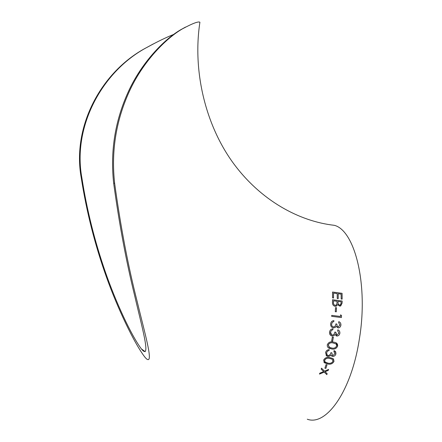 <?xml version="1.0" encoding="UTF-8"?>
<svg xmlns="http://www.w3.org/2000/svg" width="442" height="442" viewBox="0 0 442 442"><rect width="100%" height="100%" fill="white"/><g stroke="black" fill="none" stroke-linecap="round" stroke-linejoin="round"><path stroke-width="0.66" d="M199.762 23.26L199.917 22.222C192.491 70.51 205.215 124.318 232.846 162.529C260.664 200.801 299.505 221.414 334.329 225.321C354.788 230.381 368.639 284.449 359.258 339.705C351.268 391.634 326.086 426.359 307.284 419.215M153.252 43.962L146.711 47.521C101.627 71.068 71.764 126.208 81.262 177.971C86.588 211.983 94.986 245.023 106.45 277.09C117.45 308.035 134.202 343.296 144.865 357.108L146.203 358.595C154.264 365.705 145.313 335.318 137.241 301.764C128.197 266.377 120.66 226.89 114.638 183.308L113.655 183.148C119.224 223.945 126.219 261.41 134.628 295.527C141.993 327.235 150.462 356.965 142.926 350.639L141.368 348.898C131.147 335.246 115.705 301.781 105.511 272.416C94.765 241.525 86.903 210.077 81.914 178.071C72.168 125.904 102.887 70.151 148.031 46.83C157.446 41.642 165.993 37.504 173.673 34.415M199.917 22.222C198.325 21.227 192.463 23.454 182.342 28.901C166.291 38.211 144.158 60.388 130.451 89.046C116.268 119.031 111.003 150.451 114.638 183.308M337.235 298.499L337.202 293.587L333.528 293.09L333.544 298.007L332.561 297.875L332.533 292.035L342.08 293.317L342.158 299.146L341.174 299.019L341.125 294.107L338.185 293.72L338.218 298.632L337.235 298.499M342.125 303.057L340.683 305.974L339.644 306.085L337.633 304.604L336.24 306.179L335.086 306.323C333.312 305.836 332.439 304.593 332.467 302.593L332.533 299.748L342.152 301.019L342.097 303.063L342.152 301.019M335.285 311.687L335.511 307.604L336.506 307.731L336.279 311.814L335.285 311.687M341.55 315.571L341.395 317.544L331.66 316.345L331.743 315.384L340.478 316.461L340.6 314.826L341.55 315.571L340.594 314.842M331.644 323.975C331.478 325.527 332.058 326.516 333.39 326.936C334.931 326.71 335.754 325.704 335.854 323.909L336.854 324.03L337.08 326.074L338.136 326.953L339.92 325.003L338.655 322.594L338.754 321.643C340.268 322.235 340.992 323.389 340.92 325.113C340.622 326.903 339.655 327.831 338.014 327.903L336.152 326.423L335.174 327.472L333.351 327.898C331.395 327.389 330.494 326.03 330.644 323.837C330.975 321.848 332.064 320.781 333.914 320.632L333.821 321.588L332.378 322.257L331.644 323.975L332.378 322.257M330.555 332.146C330.34 333.682 330.898 334.66 332.224 335.075C333.782 334.854 334.644 333.854 334.798 332.075L335.804 332.196L335.97 334.224L337.003 335.091L338.859 333.152L337.671 330.76L337.798 329.815C339.307 330.401 339.997 331.544 339.87 333.257C339.511 335.036 338.506 335.959 336.848 336.036L335.025 334.566L334.003 335.605L332.152 336.025C330.202 335.522 329.334 334.185 329.55 332.008C329.947 330.041 331.08 328.981 332.953 328.82L332.82 329.771L331.345 330.445L330.555 332.146L331.345 330.445M331.649 341.014L332.356 337.008L333.362 337.13L332.66 341.136L331.649 341.014L332.66 341.136M331.727 348.965L329.047 348.257L328.102 347.594L327.356 346.39L327.279 344.832C328.434 342.335 330.389 341.39 333.135 342.009L335.334 342.473C337.019 343.047 337.787 344.241 337.644 346.064C336.461 348.583 334.483 349.55 331.727 348.965L331.704 348.948C334.461 349.534 336.434 348.567 337.622 346.047L336.252 342.915M326.572 352.744L327.246 355.202L328.047 355.506C329.649 355.318 330.594 354.379 330.881 352.705L331.892 352.821L332.323 355.307L332.892 355.556L334.925 353.744L333.892 351.473L334.097 350.572L335.71 351.854L335.937 353.849C335.439 355.523 334.351 356.385 332.666 356.44L331.622 356.031L330.925 355.053L329.815 356.02L327.909 356.401L326.522 355.843L325.555 352.606C326.102 350.749 327.334 349.749 329.251 349.605L329.047 350.512L327.5 351.136L326.572 352.744L327.5 351.136M327.892 364.026L324.345 362.738L323.621 360.119C324.925 357.788 326.947 356.921 329.688 357.517L332.986 358.528L334.008 361.368C332.677 363.716 330.638 364.6 327.892 364.026L327.87 363.998C330.616 364.573 332.655 363.689 333.986 361.341L334.008 361.368M324.903 368.225L325.997 364.667L327.014 364.788L325.92 368.346L324.903 368.225M319.489 374.092L319.815 373.164L323.649 371.556L321.174 369.147L321.489 368.175L324.55 371.169L328.605 369.396L328.29 370.357L325.13 371.733L327.157 373.705L326.826 374.639L324.229 372.12L319.489 374.092M185.469 27.111L180.551 29.835C165.391 38.636 143.346 60.383 129.556 89.08C115.362 118.887 110.064 150.241 113.655 183.148M321.179 369.136L323.649 371.556M319.505 374.048L324.229 372.12M324.213 372.087L326.826 374.639M326.809 374.606L327.135 373.683M328.29 370.357L325.13 371.733M328.273 370.33L328.572 369.407M324.914 368.197L325.92 368.346M325.898 368.319L326.986 364.788M323.925 362.263L327.87 363.998M333.986 361.341L333.506 359.003M324.848 361.755L324.61 360.247C325.715 358.473 327.323 357.849 329.439 358.363L332.213 359.197L332.992 361.274C331.887 363.02 330.273 363.65 328.141 363.18L325.135 362.075L324.632 360.274C325.732 358.501 327.345 357.871 329.461 358.39L332.235 359.219M326.986 354.97L326.55 352.722M327.478 351.114L329.047 350.512M329.025 350.489L329.224 349.611M326.119 355.478L327.909 356.401M327.887 356.374L329.815 356.02M329.793 355.998L330.925 355.053M331.378 355.821L332.666 356.44M332.644 356.418C334.329 356.363 335.423 355.501 335.914 353.827L335.937 353.849M335.914 353.827L335.196 351.208M333.898 351.473L334.434 351.887M332.146 355.164L331.87 352.821M328.235 347.716L331.704 348.948M328.97 346.981L328.262 344.964C329.257 343.064 330.815 342.384 332.942 342.92L335.611 343.688M336.627 345.976C335.638 347.843 334.069 348.539 331.925 348.058L329.528 347.379L328.284 344.987C329.279 343.08 330.837 342.401 332.964 342.937L335.787 343.815L336.522 344.76L336.627 345.976M332.633 341.125L333.34 337.124M331.622 334.881L330.533 332.135M331.323 330.434L332.82 329.771M332.793 329.765L332.925 328.826M331.113 335.666L332.152 336.025M332.13 336.014L334.003 335.605M333.981 335.594L335.025 334.566M336.086 335.771L336.848 336.036M336.826 336.025C338.484 335.948 339.489 335.025 339.843 333.246L339.87 333.257M339.843 333.246C339.97 331.544 339.29 330.401 337.798 329.815M336.677 334.964L335.776 332.191M333.362 326.931C332.03 326.505 331.45 325.522 331.622 323.969M332.351 322.251L333.821 321.588M333.793 321.583L333.892 320.632M333.323 327.892L335.174 327.472M335.147 327.467L336.152 326.423M337.992 327.898C339.627 327.826 340.6 326.892 340.892 325.108L340.92 325.113M340.892 325.108C340.964 323.395 340.252 322.24 338.754 321.649M336.826 324.03L337.058 326.074L338.136 326.953M341.373 317.538L341.522 315.571M331.743 315.389L340.478 316.461M336.257 311.809L336.478 307.737L335.511 307.615M336.008 306.24L337.633 304.604M340.517 306.024L342.097 303.063M342.125 301.024L332.533 299.764M340.185 305.096L339.633 305.146C338.351 304.621 337.821 303.593 338.031 302.063L338.069 301.422L341.152 301.825L341.13 303.096L340.279 305.063L339.66 305.135C338.384 304.61 337.848 303.582 338.058 302.052L338.069 301.422M335.699 305.328L335.097 305.378C333.776 304.825 333.224 303.759 333.445 302.173L333.506 300.82L337.08 301.295L336.909 303.864L335.815 305.295L335.124 305.372C333.804 304.82 333.251 303.753 333.472 302.162L333.506 300.82M333.517 298.002L333.528 293.09M338.191 298.626L338.185 293.72M342.13 299.14L342.08 293.317M342.053 293.333L332.539 292.052M81.262 177.971L81.914 178.071M145.225 351.727L141.368 348.898M182.342 28.901L180.551 29.835M148.031 46.83L146.711 47.521"/></g></svg>
